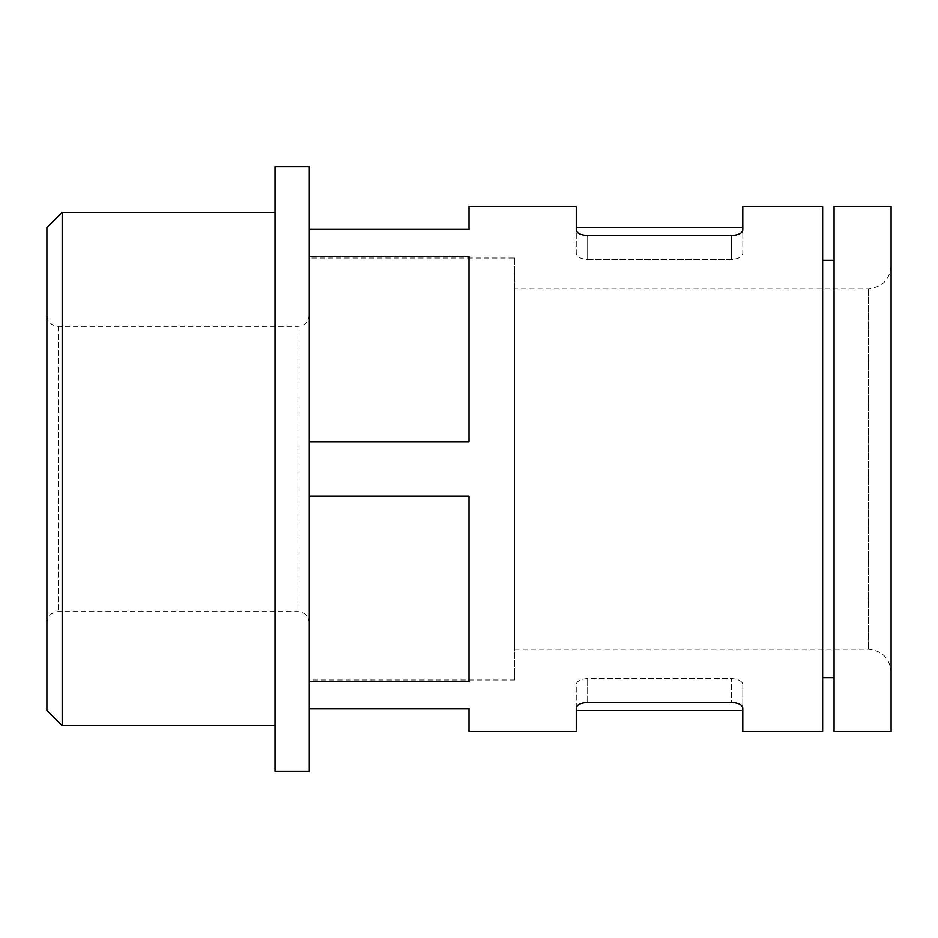 <?xml version="1.0" encoding="UTF-8"?>
<svg xmlns="http://www.w3.org/2000/svg" width="938" height="938" viewBox="0 0 938 938"><rect width="100%" height="100%" fill="white"/><g stroke="black" fill="none" stroke-linecap="round" stroke-linejoin="round"><path stroke-width="0.7" stroke-dasharray="4.69 3.52" d="M587.645 235.555L587.645 259.416L731.382 259.416C738.605 258.794 742.415 256.754 742.79 253.295L742.79 227.606L742.79 253.295C742.404 256.754 738.605 258.794 731.382 259.416L731.382 235.555L587.645 235.555L587.645 259.416C580.423 258.794 576.624 256.754 576.237 253.295L576.237 227.606L576.237 253.295C576.612 256.754 580.411 258.794 587.645 259.416L731.382 259.416L731.382 235.555M576.237 707.956L576.237 684.705C576.612 681.246 580.411 679.206 587.645 678.584L731.382 678.584C738.605 679.206 742.415 681.246 742.79 684.705C742.404 681.246 738.605 679.206 731.382 678.584L587.645 678.584C580.423 679.206 576.624 681.246 576.237 684.705L576.237 731.382M822.649 731.382L822.649 206.618M309.282 708.565L309.282 229.435L309.282 256.531L469 256.531L469 441.892L469 256.531L469 441.892L309.282 441.892L309.282 496.108L469 496.108L469 681.469L469 496.108L469 681.469L309.282 681.469L309.282 708.565L469 708.565L469 731.382M309.282 229.435L469 229.435L469 206.618M576.237 230.044L576.237 206.618M742.79 206.618L742.79 230.044M742.79 707.956L742.79 731.382M587.645 702.445L587.645 678.584L587.645 702.445L731.382 702.445L731.382 678.584L731.382 702.445M309.282 496.108L309.282 681.469M309.282 314.992L309.282 623.008L309.282 314.992C308.614 321.922 304.803 325.721 297.874 326.401L58.308 326.401C51.379 325.721 47.58 321.922 46.9 314.992L46.9 623.008L46.9 314.992M309.282 256.531L309.282 441.892M275.057 212.316L275.057 725.684L275.057 212.316M62.189 725.684L62.189 212.316M46.9 710.394L46.9 227.606M891.1 265.935L891.1 672.065L891.1 265.935C889.752 279.794 882.142 287.403 868.283 288.752L514.634 288.752L514.634 649.248L514.634 288.752M891.1 731.382L891.1 206.618M834.058 731.382L834.058 206.618M834.058 260.236L834.058 677.764L834.058 260.236M822.649 260.236L822.649 677.764L822.649 260.236M742.79 684.705L742.79 710.394L742.79 684.705M514.634 257.95L514.634 680.05L514.634 257.95L309.282 257.95L309.282 680.05L309.282 257.95M275.057 771.317L275.057 166.683M309.282 771.317L309.282 166.683M58.308 326.401L58.308 611.599L58.308 326.401M868.283 288.752L868.283 649.248L868.283 288.752M297.874 326.401L297.874 611.599L297.874 326.401M309.282 623.008C308.614 616.078 304.803 612.28 297.874 611.599L58.308 611.599C51.379 612.28 47.58 616.078 46.9 623.008M514.634 649.248L868.283 649.248C882.142 650.597 889.752 658.206 891.1 672.065M514.634 680.05L309.282 680.05"/><path stroke-width="1.41" d="M576.237 707.956C576.659 704.825 580.458 702.984 587.645 702.445C580.481 702.984 576.671 704.825 576.237 707.956L576.237 731.382L469 731.382L469 708.565L309.282 708.565M309.282 229.435L469 229.435L469 206.618L576.237 206.618L576.237 230.044C576.659 233.175 580.458 235.016 587.645 235.555L731.382 235.555C738.558 235.016 742.357 233.175 742.79 230.044L742.79 206.618L822.649 206.618L822.649 731.382L742.79 731.382L742.79 707.956C742.368 704.825 738.569 702.984 731.382 702.445C738.558 702.984 742.357 704.825 742.79 707.956M309.282 256.531L469 256.531L469 441.892L309.282 441.892M309.282 496.108L469 496.108L469 681.469L309.282 681.469M587.645 235.555C580.481 235.016 576.671 233.175 576.237 230.044M742.79 230.044C742.368 233.175 738.569 235.016 731.382 235.555M587.645 702.445L731.382 702.445M275.057 212.316L62.189 212.316L62.189 725.684L275.057 725.684M62.189 725.684L46.9 710.394L46.9 227.606L62.189 212.316M891.1 206.618L891.1 731.382L834.058 731.382L834.058 206.618L891.1 206.618M834.058 260.236L822.649 260.236M275.057 166.683L275.057 771.317L309.282 771.317L309.282 166.683L275.057 166.683M742.79 227.606L576.237 227.606M834.058 677.764L822.649 677.764M742.79 710.394L576.237 710.394"/></g></svg>
